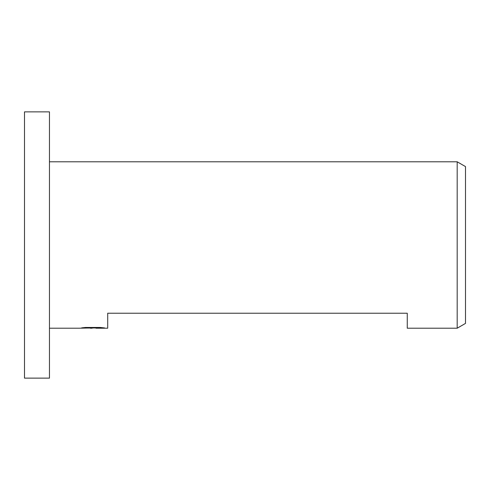 <?xml version="1.0" encoding="UTF-8"?>
<svg xmlns="http://www.w3.org/2000/svg" width="490" height="490" viewBox="0 0 490 490"><rect width="100%" height="100%" fill="white"/><g stroke="black" fill="none" stroke-linecap="round" stroke-linejoin="round"><path stroke-width="0.73" d="M49.459 378.133L24.5 378.133L24.5 111.867L49.459 111.867L49.459 378.133M95.93 327.945L87.753 328.043M92.108 328.208L90.338 328.208M457.182 328.208L457.182 161.792L465.5 166.594L465.5 323.406L457.182 328.208L407.257 328.208L407.257 313.233L107.708 313.233L107.708 328.208L96.071 328.208L95.93 327.461M49.459 161.792L457.182 161.792M93.602 327.461L93.602 327.89L79.368 328.208L49.459 328.208M93.602 327.89L81.634 327.89L85.529 327.461L100.303 327.461L104.584 327.939L95.93 328.196"/></g></svg>
